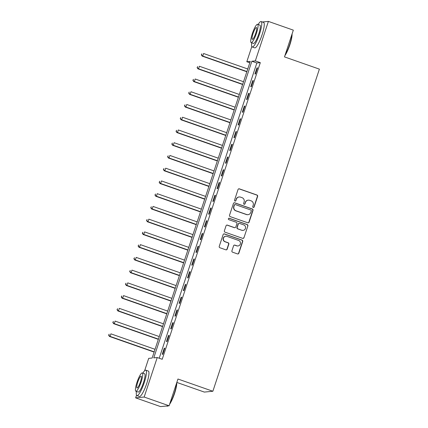 <?xml version="1.0" encoding="UTF-8"?>
<svg xmlns="http://www.w3.org/2000/svg" width="428" height="428" viewBox="0 0 428 428"><rect width="100%" height="100%" fill="white"/><g stroke="black" fill="none" stroke-linecap="round" stroke-linejoin="round"><path stroke-width="0.64" d="M253.199 207.462A0.738 0.722 84.5 0 0 254.114 207.002L257.629 196.372A1.059 1.033 84.5 0 0 256.982 195.029L239.359 188.85A1.059 1.033 84.5 0 0 238.048 189.508L234.533 200.138A0.738 0.722 84.5 0 0 235.288 201.117A0.738 0.722 84.5 0 0 235.903 200.62L236.358 199.245A3.387 3.306 84.5 0 1 240.552 197.142L242.018 197.656A3.387 3.306 84.5 0 1 244.094 201.957L243.639 203.332A0.738 0.722 84.5 0 0 244.393 204.311A0.738 0.722 84.5 0 0 245.009 203.814L245.463 202.439A3.387 3.306 84.5 0 1 249.658 200.331L251.124 200.85A3.387 3.306 84.5 0 1 253.199 205.146L252.745 206.526A0.738 0.722 84.5 0 0 253.199 207.462M253.387 207.505A0.738 0.722 84.5 0 0 253.884 207.024L257.399 196.393A1.059 1.033 84.5 0 0 256.752 195.05L239.129 188.876A1.059 1.033 84.5 0 0 238.808 188.818M235.17 201.117A0.738 0.722 84.5 0 0 235.673 200.641L236.358 199.245M244.276 204.311A0.738 0.722 84.5 0 0 244.779 203.835L245.463 202.439M231.917 250.835A1.059 1.033 84.5 0 0 232.565 252.183L237.508 253.911A1.059 1.033 84.5 0 0 238.819 253.258L242.724 241.451A1.059 1.033 84.5 0 0 242.077 240.108L224.449 233.929A1.059 1.033 84.5 0 0 223.138 234.587L219.238 246.394A1.059 1.033 84.5 0 0 219.885 247.737L225.856 249.829A1.059 1.033 84.5 0 0 227.166 249.171L228.836 244.121A1.059 1.033 84.5 0 0 228.188 242.778L225.23 241.74A2.83 2.766 84.5 0 1 225.84 236.245A2.83 2.766 84.5 0 1 226.995 236.384L238.599 240.45A2.83 2.766 84.5 0 1 237.984 245.945A2.83 2.766 84.5 0 1 236.828 245.806L234.897 245.126A1.059 1.033 84.5 0 0 233.586 245.784L231.917 250.835M262.348 21.983L268.393 21.4L293.33 30.142L284.481 56.897L319.395 69.138L212.866 391.256L177.952 379.021L169.103 405.781L144.161 397.04L135.639 397.858L136.516 395.194M268.393 21.4L255.329 60.899L251.873 61.231L153.77 357.872L157.226 357.541L144.161 397.04M157.226 357.541L162.212 359.285L260.315 62.648L255.329 60.899M247.801 222.795A1.059 1.033 84.5 0 0 249.112 222.137L253.012 210.33A1.059 1.033 84.5 0 0 252.365 208.987L234.742 202.808A1.059 1.033 84.5 0 0 233.431 203.466L229.526 215.273A1.059 1.033 84.5 0 0 230.173 216.616L247.801 222.795M247.871 225.888L243.965 237.695A1.059 1.033 84.5 0 1 242.655 238.353L225.026 232.179A1.059 1.033 84.5 0 1 224.379 230.831L226.054 225.781A1.059 1.033 84.5 0 1 227.364 225.123L234.512 227.626A1.059 1.033 84.5 0 0 235.817 226.968L236.93 223.619A1.059 1.033 84.5 0 0 236.283 222.276L228.841 219.666A0.738 0.722 84.5 0 1 229.001 218.232A0.738 0.722 84.5 0 1 229.301 218.264L247.218 224.545A1.059 1.033 84.5 0 1 247.871 225.888L243.965 237.695M260.315 62.648L256.859 62.98L159.216 358.236M256.961 67.908L254.938 74.023L255.516 73.969L257.538 67.849L256.961 67.908L257.458 68.084M252.745 80.651L250.722 86.766L251.3 86.707L253.323 80.592L252.745 80.651L253.248 80.822M248.534 93.39L246.512 99.505L247.084 99.451L249.107 93.336L248.534 93.39L249.032 93.566M244.318 106.133L242.296 112.248L242.874 112.195L244.896 106.08L244.318 106.133L244.816 106.31M240.103 118.877L238.08 124.992L238.658 124.939L240.68 118.818L240.103 118.877L240.606 119.048M235.892 131.615L233.87 137.736L234.442 137.677L236.465 131.562L235.892 131.615L236.39 131.792M231.676 144.359L229.654 150.474L230.232 150.421L232.254 144.306L231.676 144.359L232.174 144.536M227.461 157.103L225.438 163.218L226.016 163.164L228.038 157.044L227.461 157.103L227.964 157.279M223.25 169.846L221.228 175.962L221.8 175.903L223.823 169.788L223.25 169.846L223.748 170.018M219.034 182.585L217.012 188.7L217.59 188.646L219.612 182.531L219.034 182.585L219.532 182.761M214.819 195.329L212.796 201.444L213.374 201.39L215.396 195.275L214.819 195.329L215.321 195.505M210.608 208.072L208.58 214.187L209.158 214.134L211.181 208.013L210.608 208.072L211.106 208.243M206.392 220.811L204.37 226.931L204.942 226.872L206.97 220.757L206.392 220.811L206.89 220.987M202.177 233.554L200.154 239.669L200.732 239.616L202.754 233.501L202.177 233.554L202.679 233.731M197.966 246.298L195.938 252.413L196.516 252.359L198.539 246.239L197.966 246.298L198.464 246.475M193.75 259.036L191.728 265.157L192.3 265.098L194.328 258.983L193.75 259.036L194.248 259.213M189.534 271.78L187.512 277.895L188.09 277.842L190.112 271.726L189.534 271.78L190.037 271.957M185.324 284.524L183.296 290.639L183.874 290.585L185.896 284.47L185.324 284.524L185.822 284.7M181.108 297.267L179.086 303.382L179.658 303.329L181.686 297.209L181.108 297.267L181.606 297.439M176.892 310.006L174.87 316.126L175.448 316.067L177.47 309.952L176.892 310.006L177.395 310.182M172.677 322.749L170.654 328.865L171.232 328.811L173.254 322.696L172.677 322.749L173.179 322.926M168.466 335.493L166.444 341.608L167.016 341.555L169.039 335.434L168.466 335.493L168.964 335.67M164.25 348.231L162.228 354.352L162.806 354.293L164.828 348.178L164.25 348.231L164.753 348.408M176.823 382.434L204.338 392.08L212.866 391.256M169.103 405.781L160.575 406.6L135.639 397.858M144.605 370.75L148.703 358.359L152.154 358.027L250.262 61.386L246.806 61.723L251.814 46.572M249.802 62.772L246.806 61.723M256.859 62.98L251.873 61.231M248.272 200.165L248.042 200.186A3.387 3.306 84.5 0 0 245.233 202.46M239.166 196.971L238.936 196.998A3.387 3.306 84.5 0 0 236.128 199.266M248.117 222.854A1.059 1.033 84.5 0 0 248.877 222.159L252.782 210.351A1.059 1.033 84.5 0 0 252.135 209.008L234.512 202.835A1.059 1.033 84.5 0 0 234.196 202.776M251.279 210.951A0.738 0.722 84.5 0 0 250.824 210.009L235.357 204.589A0.738 0.722 84.5 0 0 234.437 205.049L233.956 206.499A3.387 3.306 84.5 0 0 236.031 210.801L246.608 214.508A3.387 3.306 84.5 0 0 250.797 212.4L251.279 210.951M235.052 204.552L234.822 204.573A0.738 0.722 84.5 0 0 234.207 205.071L234.437 205.049M247.989 214.674L247.759 214.696A3.387 3.306 84.5 0 1 246.378 214.53L235.801 210.822A3.387 3.306 84.5 0 1 233.725 206.521L234.207 205.071M242.97 238.412A1.059 1.033 84.5 0 0 243.735 237.717M234.94 227.68L234.71 227.701A1.059 1.033 84.5 0 1 234.282 227.648L227.129 225.144A1.059 1.033 84.5 0 0 226.813 225.091M247.641 225.914A1.059 1.033 84.5 0 0 246.988 224.566L229.071 218.291A0.738 0.722 84.5 0 0 228.884 218.248M241.927 230.227A2.83 2.766 84.5 0 0 245.56 227.883A2.83 2.766 84.5 0 0 243.698 224.877L239.61 223.443A1.059 1.033 84.5 0 0 238.3 224.101L237.192 227.45A1.059 1.033 84.5 0 0 237.84 228.793L241.697 230.248A2.83 2.766 84.5 0 0 242.853 230.392L243.083 230.371M239.177 223.389L238.947 223.411A1.059 1.033 84.5 0 0 238.07 224.122L238.3 224.101M241.697 230.248L237.61 228.82A1.059 1.033 84.5 0 1 236.962 227.471L238.07 224.122M237.984 245.945L237.754 245.966A2.83 2.766 84.5 0 1 236.598 245.827L234.667 245.148A1.059 1.033 84.5 0 0 234.351 245.089M225.84 236.245L225.609 236.267A2.83 2.766 84.5 0 0 224.994 241.761L225.23 241.74M226.171 249.888A1.059 1.033 84.5 0 0 226.936 249.192L228.606 244.142A1.059 1.033 84.5 0 0 227.958 242.799L224.994 241.761M237.824 253.97A1.059 1.033 84.5 0 0 238.589 253.28L242.494 241.472A1.059 1.033 84.5 0 0 241.847 240.129L224.219 233.95A1.059 1.033 84.5 0 0 223.903 233.891M247.748 68.983L203.605 53.511L202.76 56.063L202.187 56.116L246.828 71.765M201.545 54.859L201.882 53.837L201.315 54.88L202.76 56.063L246.908 71.535M202.187 56.116L201.315 54.88M243.532 81.727L199.389 66.254L198.549 68.801L197.971 68.86L242.617 84.503M197.329 67.603L197.666 66.581L197.099 67.624L198.549 68.801L242.692 84.273M197.971 68.86L197.099 67.624M239.322 94.47L195.173 78.998L194.333 81.545L193.756 81.598L238.401 97.247M193.114 80.341L193.451 79.324L192.884 80.362L194.333 81.545L238.476 97.017M193.756 81.598L192.884 80.362M235.106 107.209L190.963 91.736L190.118 94.288L189.54 94.342L234.186 109.991M188.903 93.085L189.24 92.063L188.673 93.106L190.118 94.288L234.26 109.761M189.54 94.342L188.673 93.106M230.89 119.952L186.747 104.48L185.902 107.027L185.329 107.086L229.975 122.734M184.687 105.828L185.024 104.807L184.457 105.85L185.902 107.027L230.05 122.499M185.329 107.086L184.457 105.85M292.062 33.983A13.15 2.573 109.3 0 1 289.906 44.662A13.15 2.573 109.3 0 1 284.909 55.613M285.166 54.838A13.471 2.638 -70.7 0 0 289.676 44.549A13.471 2.638 -70.7 0 0 291.896 34.481M251.734 42.816A13.471 2.638 -70.7 0 0 252.215 46.984A13.471 2.638 -70.7 0 0 259.55 33.989A13.471 2.638 -70.7 0 0 261.128 21.555A13.471 2.638 -70.7 0 0 258.154 24.508M252.215 46.984L254.708 47.856A13.471 2.638 -70.7 0 0 262.043 34.866A13.471 2.638 -70.7 0 0 263.621 22.427L261.128 21.555M257.586 24.31L259.882 25.113A9.7 1.899 109.3 0 1 258.742 34.069A9.7 1.899 109.3 0 1 253.462 43.421L251.166 42.618A9.7 1.899 -70.7 0 0 256.452 33.266A9.7 1.899 -70.7 0 0 257.586 24.31A9.7 1.899 -70.7 0 0 252.301 33.662A9.7 1.899 -70.7 0 0 251.166 42.618M253.039 33.593A6.254 1.225 -70.7 0 0 252.306 39.365A6.254 1.225 -70.7 0 0 255.714 33.336A6.254 1.225 -70.7 0 0 256.442 27.563A6.254 1.225 -70.7 0 0 253.039 33.593M176.764 382.611A13.15 2.573 109.3 0 1 174.608 393.289A13.15 2.573 109.3 0 1 169.611 404.241M169.868 403.465A13.471 2.638 -70.7 0 0 174.378 393.177A13.471 2.638 -70.7 0 0 176.598 383.108M136.436 391.443A13.471 2.638 -70.7 0 0 136.917 395.611A13.471 2.638 -70.7 0 0 144.252 382.616A13.471 2.638 -70.7 0 0 145.83 370.177A13.471 2.638 -70.7 0 0 142.856 373.136M136.917 395.611L139.41 396.483A13.471 2.638 -70.7 0 0 146.745 383.488A13.471 2.638 -70.7 0 0 148.323 371.055L145.83 370.177M142.289 372.932L144.584 373.74A9.7 1.899 109.3 0 1 143.45 382.696A9.7 1.899 109.3 0 1 138.164 392.048L135.869 391.245A9.7 1.899 -70.7 0 0 141.154 381.888A9.7 1.899 -70.7 0 0 142.289 372.932A9.7 1.899 -70.7 0 0 137.008 382.29A9.7 1.899 -70.7 0 0 135.869 391.245M137.741 382.22A6.254 1.225 -70.7 0 0 137.014 387.987A6.254 1.225 -70.7 0 0 140.416 381.963A6.254 1.225 -70.7 0 0 141.149 376.191A6.254 1.225 -70.7 0 0 137.741 382.22M166.62 406.017L167.043 406.167A13.471 2.638 -70.7 0 0 167.632 406.086A13.471 2.638 -70.7 0 0 167.931 405.894M168.033 405.883A13.15 2.573 109.3 0 1 168.022 405.888L167.632 406.086M226.68 132.696L182.531 117.224L181.691 119.77L181.114 119.829L225.759 135.473M180.472 118.567L180.809 117.55L180.242 118.593L181.691 119.77L225.834 135.243M181.114 119.829L180.242 118.593M222.464 145.434L178.321 129.968L177.476 132.514L176.898 132.568L221.544 148.216M176.261 131.31L176.598 130.294L176.031 131.332L177.476 132.514L221.618 147.986M176.898 132.568L176.031 131.332M218.248 158.178L174.105 142.706L173.26 145.258L172.687 145.311L217.333 160.96M172.045 144.054L172.382 143.032L171.815 144.076L173.26 145.258L217.408 160.73M172.687 145.311L171.815 144.076M214.037 170.922L169.889 155.45L169.049 157.996L168.471 158.055L213.117 173.698M167.829 156.798L168.167 155.776L167.599 156.819L169.049 157.996L213.192 173.468M168.471 158.055L167.599 156.819M209.822 183.666L165.679 168.193L164.834 170.74L164.256 170.793L208.901 186.442M163.619 169.536L163.956 168.52L163.389 169.558L164.834 170.74L208.976 186.212M164.256 170.793L163.389 169.558M205.606 196.404L161.463 180.932L160.618 183.484L160.045 183.537L204.691 199.186M159.403 182.28L159.74 181.258L159.173 182.301L160.618 183.484L204.766 198.956M160.045 183.537L159.173 182.301M201.395 209.148L157.247 193.675L156.407 196.222L155.829 196.281L200.475 211.93M155.187 195.024L155.524 194.002L154.957 195.045L156.407 196.222L200.55 211.694M155.829 196.281L154.957 195.045M197.18 221.891L153.037 206.419L152.191 208.966L151.614 209.025L196.259 224.668M150.977 207.762L151.314 206.745L150.747 207.789L152.191 208.966L196.334 224.438M151.614 209.025L150.747 207.789M192.964 234.63L148.821 219.163L147.976 221.709L147.403 221.763L192.044 237.412M146.761 220.506L147.098 219.489L146.531 220.527L147.976 221.709L192.124 237.182M147.403 221.763L146.531 220.527M188.753 247.373L144.605 231.901L143.765 234.453L143.187 234.507L187.833 250.155M142.545 233.249L142.882 232.227L142.315 233.271L143.765 234.453L187.908 249.925M143.187 234.507L142.315 233.271M184.538 260.117L140.395 244.645L139.549 247.191L138.972 247.25L183.617 262.894M138.335 245.993L138.672 244.971L138.105 246.014L139.549 247.191L183.692 262.664M138.972 247.25L138.105 246.014M180.322 272.861L136.179 257.389L135.334 259.935L134.761 259.989L179.402 275.637M134.119 258.731L134.456 257.715L133.889 258.753L135.334 259.935L179.482 275.407M134.761 259.989L133.889 258.753M176.111 285.599L131.963 270.127L131.123 272.679L130.545 272.732L175.191 288.381M129.903 271.475L130.24 270.453L129.673 271.496L131.123 272.679L175.266 288.151M130.545 272.732L129.673 271.496M171.896 298.343L127.753 282.871L126.907 285.417L126.33 285.476L170.975 301.125M125.693 284.219L126.03 283.197L125.463 284.24L126.907 285.417L171.05 300.889M126.33 285.476L125.463 284.24M167.68 311.086L123.537 295.614L122.692 298.161L122.119 298.22L166.76 313.863M121.477 296.957L121.814 295.941L121.247 296.984L122.692 298.161L166.84 313.633M122.119 298.22L121.247 296.984M163.469 323.825L119.321 308.358L118.481 310.905L117.903 310.958L162.549 326.607M117.261 309.701L117.598 308.684L117.031 309.722L118.481 310.905L162.624 326.377M117.903 310.958L117.031 309.722M159.253 336.569L115.111 321.096L114.265 323.648L113.688 323.702L158.333 339.351M113.051 322.445L113.388 321.423L112.815 322.466L114.265 323.648L158.408 339.12M113.688 323.702L112.815 322.466M155.038 349.312L110.895 333.84L110.049 336.387L109.477 336.445L154.117 352.089M108.835 335.188L109.172 334.166L108.605 335.21L110.049 336.387L154.198 351.859M109.477 336.445L108.605 335.21"/></g></svg>
